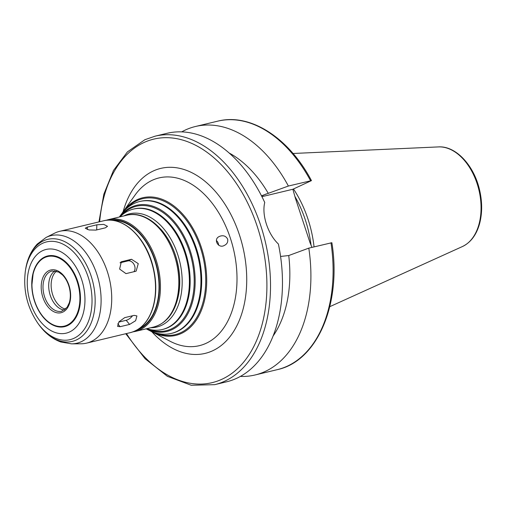 <?xml version="1.0" encoding="UTF-8"?>
<svg xmlns="http://www.w3.org/2000/svg" width="507" height="507" viewBox="0 0 507 507"><rect width="100%" height="100%" fill="white"/><g stroke="black" fill="none" stroke-linecap="round" stroke-linejoin="round"><path stroke-width="0.76" d="M105.399 227.827L95.918 230.102L89.036 229.956L85.258 228.22L87.362 227.079L96.843 224.804L103.745 224.379L107.516 226.312L105.399 227.827M135.458 271.359L125.977 273.628L119.62 269.071L121.331 261.783L131.484 259.273L138.265 263.64L136.142 271.118L135.458 271.359M133.892 271.733A6.388 4.836 65.3 0 0 134 264.375A6.388 4.836 65.3 0 0 127.903 260.921L120.026 262.81M129.596 324.423L120.115 326.692L117.586 326.356L119.018 321.768L124.703 317.636L134.184 315.367L136.903 315.931L135.629 320.709L129.596 324.423L126.18 320.304A6.388 2.953 140.3 0 0 132.523 315.76M118.784 322.078L126.18 320.304M218.618 245.16A5.108 3.866 65.3 0 0 218.302 243.417A5.108 3.866 65.3 0 0 216.362 240.502M220.215 236.123C223.568 235.153 226.046 236.154 227.643 239.133C228.169 241.978 227.085 244.076 224.392 245.413C218.34 249.07 212.661 238.955 219.613 236.363L220.215 236.123M125.761 333.726L145.072 358.709L167.418 376.34L191.215 385.257L214.67 384.667L226.616 381.803A127.77 82.571 -103.5 0 0 278.394 244.025C267.861 234.057 261.625 215.076 264.736 202.477A127.77 82.571 -103.5 0 0 167.025 133.316L155.079 136.18L144.882 139.71L127.422 151.885L113.486 170.447L103.827 194.244L98.947 221.908M261.485 195.797L288.382 186.037L311.456 180.612L292.862 189.257L261.929 196.678M330.989 242.809A127.77 82.571 -103.5 0 1 277.247 369.66C317.559 361.149 341.743 303.42 331.876 242.714L308.801 248.132L288.737 255.541L280.574 256.447M292.862 189.257L295.397 198.212L309.98 242.58L311.963 247.372M268.323 193.446A108.606 70.181 -103.5 0 0 229.202 153.044M288.382 186.037A127.77 82.571 -103.5 0 0 195.468 126.496A127.77 82.571 -103.5 0 0 181.715 131.871M240.369 376.428A127.77 82.571 -103.5 0 0 255.065 374.984A127.77 82.571 -103.5 0 0 308.801 248.132M273.089 336.021A108.606 70.181 -103.5 0 0 288.737 255.541M150.167 330.856A70.771 45.738 -103.5 0 0 151.929 331.812A70.771 45.738 -103.5 0 0 206.083 269.223A70.771 45.738 -103.5 0 0 137.27 199.644A70.771 45.738 -103.5 0 0 123.131 211.742A70.771 45.738 -103.5 0 0 122.003 213.396M155.573 332.89A69.89 45.167 -103.5 0 0 204.752 266.378A69.89 45.167 -103.5 0 0 137.169 200.576A69.89 45.167 -103.5 0 0 125.894 209.131M146.181 328.834L148.443 330.006A67.824 43.83 -103.5 0 0 171.296 333.429L172.057 333.245A67.824 43.83 -103.5 0 0 198.858 257.068A67.824 43.83 -103.5 0 0 140.42 201.342L139.666 201.52A67.824 43.83 -103.5 0 0 134.399 203.345A67.824 43.83 -103.5 0 0 120.843 214.943L119.36 217.009M171.296 333.429A67.824 43.83 -103.5 0 0 198.104 257.252A67.824 43.83 -103.5 0 0 139.666 201.52M146.219 328.821A64.871 41.923 -103.5 0 0 194.485 269.889A64.871 41.923 -103.5 0 0 131.522 207.046A64.871 41.923 -103.5 0 0 119.399 217.002M148.126 329.062A63.99 41.352 -103.5 0 0 193.313 268.323A63.99 41.352 -103.5 0 0 131.414 207.971A63.99 41.352 -103.5 0 0 120.989 215.925M146.859 328.669A61.924 40.015 -103.5 0 0 162.335 329.506L163.096 329.328A61.924 40.015 -103.5 0 0 187.565 259.78A61.924 40.015 -103.5 0 0 134.216 208.897L133.455 209.08A61.924 40.015 -103.5 0 0 128.645 210.747A61.924 40.015 -103.5 0 0 120.039 216.85M162.335 329.506A61.924 40.015 -103.5 0 0 186.81 259.964A61.924 40.015 -103.5 0 0 133.455 209.08M138.912 328.777A56.22 36.333 -103.5 0 0 156.676 267.189A56.22 36.333 -103.5 0 0 112.909 220.355M55.307 232.846A57.494 37.157 -103.5 0 0 54.528 233.22L46.08 237.46A55.32 35.75 -103.5 0 1 46.828 237.099A55.32 35.75 -103.5 0 1 98.935 281.689A55.32 35.75 -103.5 0 1 71.588 343.847L81.044 343.79A57.494 37.157 -103.5 0 0 86.589 343.125A57.494 37.157 -103.5 0 0 109.316 278.546A57.494 37.157 -103.5 0 0 59.775 231.3A57.494 37.157 -103.5 0 0 55.307 232.846M44.812 256.941A36.346 23.487 -103.5 0 0 33.278 272.379A36.346 23.487 -103.5 0 0 44.35 318.529A36.346 23.487 -103.5 0 0 80.474 298.845A36.346 23.487 -103.5 0 0 44.812 256.941M54.952 270.839A20.698 13.378 -103.5 0 0 49.553 292.881A20.698 13.378 -103.5 0 0 64.357 310.075M314.055 246.871A89.245 57.678 -103.5 0 0 293.477 188.972M311.045 245.02A88.034 56.892 -103.5 0 0 295.049 196.691M87.293 229.513L87.362 227.079M96.698 229.912L96.843 224.804M120.729 262.138L122.003 261.549M127.903 260.921L131.484 259.273M117.738 323.827L120.115 326.692M261.612 196.057L266.2 193.953M214.67 384.667A127.77 82.571 -103.5 0 0 265.167 241.167A127.77 82.571 -103.5 0 0 155.079 136.18M310.569 180.714A127.77 82.571 -103.5 0 0 217.655 121.173L195.468 126.496M126.484 333.555A125.21 80.917 -103.5 0 0 238.049 368.164A125.21 80.917 -103.5 0 0 252.296 213.194A125.21 80.917 -103.5 0 0 144.051 142.486A125.21 80.917 -103.5 0 0 99.67 221.736M151.872 331.787A95.12 61.467 -103.5 0 0 246.725 280.872A95.12 61.467 -103.5 0 0 153.406 170.941A95.12 61.467 -103.5 0 0 123.093 211.793M151.929 331.812L170.232 341.325A86.266 55.751 -103.5 0 0 236.237 265.034A86.266 55.751 -103.5 0 0 152.366 180.226A86.266 55.751 -103.5 0 0 135.128 194.973L123.131 211.742M150.756 327.731A58.235 37.632 -103.5 0 0 179.966 262.575A58.235 37.632 -103.5 0 0 125.052 215.367A58.235 37.632 -103.5 0 0 123.942 215.912M177.646 298.927A56.017 36.2 -103.5 0 0 160.966 229.386M126.864 215.209C147.043 209.778 170.472 232.415 177.197 261.885C180.473 275.694 180.467 288.61 177.19 300.626C172.919 315.043 165.079 323.846 153.684 327.034A57.494 37.157 -103.5 0 0 176.404 262.455A57.494 37.157 -103.5 0 0 126.864 215.209L108.504 219.613A57.494 37.157 -103.5 0 0 106.083 220.33M153.684 327.034L135.325 331.432A57.494 37.157 -103.5 0 0 158.045 266.859A57.494 37.157 -103.5 0 0 108.504 219.613L106.071 220.336M136.421 330.304A56.727 36.662 -103.5 0 0 156.999 267.113A56.727 36.662 -103.5 0 0 110 220.127M103.574 220.798C122.187 215.684 144.825 236.097 152.43 264.35C156.663 279.769 156.872 294.155 153.063 307.502C148.69 321.33 141.136 329.702 130.394 332.617A57.494 37.157 -103.5 0 0 153.12 268.045A57.494 37.157 -103.5 0 0 103.574 220.798L59.775 231.3M37.822 323.187A50.269 32.486 -103.5 0 0 81.83 332.421A50.269 32.486 -103.5 0 0 85.626 270.364A50.269 32.486 -103.5 0 0 42.708 243.246A50.269 32.486 -103.5 0 0 25.35 271.188C23.024 290.074 27.182 307.407 37.822 323.187L38.557 324.22A52.481 33.918 -103.5 0 0 84.504 333.859A52.481 33.918 -103.5 0 0 88.472 269.071A52.481 33.918 -103.5 0 0 43.665 240.755A52.481 33.918 -103.5 0 0 25.54 269.933C27.099 259.464 31.009 250.838 37.258 244.051L46.08 237.46M42.734 250.61A43.038 27.815 -103.5 0 0 40.668 321.812A43.038 27.815 -103.5 0 0 84.942 301.494A43.038 27.815 -103.5 0 0 42.734 250.61M44.806 257.524A35.775 23.119 -103.5 0 0 43.089 316.71A35.775 23.119 -103.5 0 0 79.884 299.821A35.775 23.119 -103.5 0 0 44.806 257.524M49.09 270.573A21.978 14.202 -103.5 0 0 48.038 306.925A21.978 14.202 -103.5 0 0 70.644 296.551A21.978 14.202 -103.5 0 0 49.09 270.573M50.44 271.556A20.698 13.378 -103.5 0 0 44.198 295.511A20.698 13.378 -103.5 0 0 61.702 311.254L67.076 307.375L69.25 302.888C70.625 298.382 70.682 293.414 69.408 287.976C68.027 282.564 65.688 278.185 62.399 274.851L58.704 272.069L52.044 270.998A20.698 13.378 -103.5 0 0 50.44 271.556M56.467 271.15A20.445 13.214 -103.5 0 0 51.993 292.292A20.445 13.214 -103.5 0 0 65.574 309.112M438.517 146.91C455.882 145.737 474.058 165.497 479.559 189.91C482.391 202.166 482.341 213.618 479.419 224.265C476.238 235.185 470.566 242.612 462.409 246.548A51.625 33.367 -103.5 0 0 478.9 189.91A51.625 33.367 -103.5 0 0 438.517 146.91L293.046 153.482M311.456 180.612C288.838 137.701 250.268 112.776 217.655 121.173M277.247 369.66L255.065 374.984M132.828 331.895L135.325 331.432M130.394 332.617L86.589 343.125M38.557 324.22C44.698 332.846 52.094 338.765 60.739 341.972L71.588 343.847M25.35 271.188L25.54 269.933M33.278 272.379L31.783 286.106C32.53 298.991 36.719 309.802 44.35 318.529M462.409 246.548L329.784 306.672"/></g></svg>
